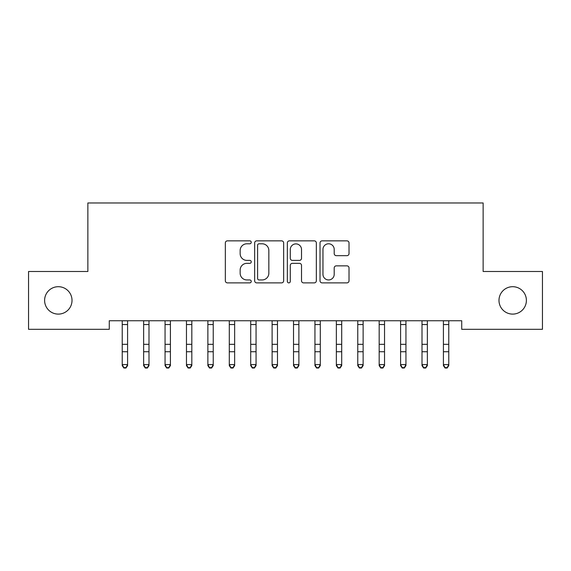 <?xml version="1.0" encoding="UTF-8"?>
<svg xmlns="http://www.w3.org/2000/svg" width="571" height="571" viewBox="0 0 571 571"><rect width="100%" height="100%" fill="white"/><g stroke="black" fill="none" stroke-linecap="round" stroke-linejoin="round"><path stroke-width="0.86" d="M251.24 242.318A1.47 1.47 0 0 0 249.77 240.848L227.436 240.848A2.098 2.098 0 0 0 225.338 242.946L225.338 280.782A2.098 2.098 0 0 0 227.436 282.881L249.77 282.881A1.47 1.47 0 0 0 251.24 281.41A1.47 1.47 0 0 0 249.77 279.94L246.879 279.94A6.724 6.724 0 0 1 240.155 273.216L240.155 270.062A6.724 6.724 0 0 1 246.879 263.338L249.77 263.338A1.47 1.47 0 0 0 251.24 261.861A1.47 1.47 0 0 0 249.77 260.39L246.879 260.39A6.724 6.724 0 0 1 240.155 253.667L240.155 250.512A6.724 6.724 0 0 1 246.879 243.788L249.77 243.788A1.47 1.47 0 0 0 251.24 242.318M498.983 300.403A13.704 13.704 0 0 0 512.687 314.107A13.704 13.704 0 0 0 526.391 300.403A13.704 13.704 0 0 0 512.687 286.699A13.704 13.704 0 0 0 498.983 300.403M44.609 300.403A13.704 13.704 0 0 0 58.313 314.107A13.704 13.704 0 0 0 72.017 300.403A13.704 13.704 0 0 0 58.313 286.699A13.704 13.704 0 0 0 44.609 300.403M346.925 255.665A2.098 2.098 0 0 0 349.024 253.56L349.024 242.946A2.098 2.098 0 0 0 346.925 240.848L322.123 240.848A2.098 2.098 0 0 0 320.024 242.946L320.024 280.782A2.098 2.098 0 0 0 322.123 282.881L346.925 282.881A2.098 2.098 0 0 0 349.024 280.782L349.024 267.956A2.098 2.098 0 0 0 346.925 265.858L336.312 265.858A2.098 2.098 0 0 0 334.206 267.956L334.206 274.316A5.624 5.624 0 0 1 328.589 279.94A5.624 5.624 0 0 1 322.965 274.316L322.965 249.413A5.624 5.624 0 0 1 328.589 243.788A5.624 5.624 0 0 1 334.206 249.413L334.206 253.56A2.098 2.098 0 0 0 336.312 255.665L346.925 255.665M461.725 320.745L109.275 320.745L109.275 329.31L28.55 329.31L28.55 271.496L87.863 271.496L87.863 202.976L483.137 202.976L483.137 271.496L542.45 271.496L542.45 329.31L461.725 329.31L461.725 320.745M283.659 242.946A2.098 2.098 0 0 0 281.56 240.848L256.757 240.848A2.098 2.098 0 0 0 254.659 242.946L254.659 280.782A2.098 2.098 0 0 0 256.757 282.881L281.56 282.881A2.098 2.098 0 0 0 283.659 280.782L283.659 242.946M289.44 240.848L314.243 240.848A2.098 2.098 0 0 1 316.341 242.946L316.341 280.782A2.098 2.098 0 0 1 314.243 282.881L303.629 282.881A2.098 2.098 0 0 1 301.524 280.782L301.524 265.436A2.098 2.098 0 0 0 299.425 263.338L292.381 263.338A2.098 2.098 0 0 0 290.282 265.436L290.282 281.41A1.47 1.47 0 0 1 288.812 282.881A1.47 1.47 0 0 1 287.341 281.41L287.341 242.946A2.098 2.098 0 0 1 289.44 240.848M259.07 243.788A1.47 1.47 0 0 0 257.6 245.259L257.6 278.47A1.47 1.47 0 0 0 259.07 279.94L262.118 279.94A6.724 6.724 0 0 0 268.841 273.216L268.841 250.512A6.724 6.724 0 0 0 262.118 243.788L259.07 243.788M301.524 249.513A5.624 5.624 0 0 0 295.906 243.896A5.624 5.624 0 0 0 290.282 249.513L290.282 258.292A2.098 2.098 0 0 0 292.381 260.39L299.425 260.39A2.098 2.098 0 0 0 301.524 258.292L301.524 249.513M122.23 321.866L122.23 364.576L127.583 364.576L127.583 365.597L125.977 368.024L125.977 367.617L123.836 367.617L123.836 368.024L125.977 368.024M127.583 321.866L127.583 364.576L125.977 367.617M121.958 320.745L122.23 321.423M127.583 321.423L127.854 320.745M123.836 368.024L122.23 365.597L122.23 364.576L123.836 367.617M143.642 321.866L143.642 364.576L148.995 364.576L148.995 365.597L147.389 368.024L147.389 367.617L145.248 367.617L145.248 368.024L147.389 368.024M148.995 321.866L148.995 364.576L147.389 367.617M165.055 321.866L165.055 364.576L170.408 364.576L170.408 365.597L168.802 368.024L168.802 367.617L166.661 367.617L166.661 368.024L168.802 368.024M170.408 321.866L170.408 364.576L168.802 367.617M143.371 320.745L143.642 321.423M148.995 321.423L149.267 320.745M145.248 368.024L143.642 365.597L143.642 364.576L145.248 367.617M164.783 320.745L165.055 321.423M170.408 321.423L170.679 320.745M166.661 368.024L165.055 365.597L165.055 364.576L166.661 367.617M186.467 321.866L186.467 364.576L191.82 364.576L191.82 365.597L190.214 368.024L190.214 367.617L188.073 367.617L188.073 368.024L190.214 368.024M191.82 321.866L191.82 364.576L190.214 367.617M207.88 321.866L207.88 364.576L213.233 364.576L213.233 365.597L211.627 368.024L211.627 367.617L209.486 367.617L209.486 368.024L211.627 368.024M213.233 321.866L213.233 364.576L211.627 367.617M186.196 320.745L186.467 321.423M191.82 321.423L192.092 320.745M188.073 368.024L186.467 365.597L186.467 364.576L188.073 367.617M207.608 320.745L207.88 321.423M213.233 321.423L213.504 320.745M209.486 368.024L207.88 365.597L207.88 364.576L209.486 367.617M229.292 321.866L229.292 364.576L234.645 364.576L234.645 365.597L233.039 368.024L233.039 367.617L230.898 367.617L230.898 368.024L233.039 368.024M234.645 321.866L234.645 364.576L233.039 367.617M229.021 320.745L229.292 321.423M234.645 321.423L234.917 320.745M230.898 368.024L229.292 365.597L229.292 364.576L230.898 367.617M250.705 321.866L250.705 364.576L256.058 364.576L256.058 365.597L254.452 368.024L254.452 367.617L252.311 367.617L252.311 368.024L254.452 368.024M256.058 321.866L256.058 364.576L254.452 367.617M250.433 320.745L250.705 321.423M256.058 321.423L256.329 320.745M252.311 368.024L250.705 365.597L250.705 364.576L252.311 367.617M272.117 321.866L272.117 364.576L277.47 364.576L277.47 365.597L275.864 368.024L275.864 367.617L273.723 367.617L273.723 368.024L275.864 368.024M277.47 321.866L277.47 364.576L275.864 367.617M293.53 321.866L293.53 364.576L298.883 364.576L298.883 365.597L297.277 368.024L297.277 367.617L295.136 367.617L295.136 368.024L297.277 368.024M298.883 321.866L298.883 364.576L297.277 367.617M314.942 321.866L314.942 364.576L320.295 364.576L320.295 365.597L318.689 368.024L318.689 367.617L316.548 367.617L316.548 368.024L318.689 368.024M320.295 321.866L320.295 364.576L318.689 367.617M336.355 321.866L336.355 364.576L341.708 364.576L341.708 365.597L340.102 368.024L340.102 367.617L337.961 367.617L337.961 368.024L340.102 368.024M341.708 321.866L341.708 364.576L340.102 367.617M357.767 321.866L357.767 364.576L363.12 364.576L363.12 365.597L361.514 368.024L361.514 367.617L359.373 367.617L359.373 368.024L361.514 368.024M363.12 321.866L363.12 364.576L361.514 367.617M379.18 321.866L379.18 364.576L384.533 364.576L384.533 365.597L382.927 368.024L382.927 367.617L380.786 367.617L380.786 368.024L382.927 368.024M384.533 321.866L384.533 364.576L382.927 367.617M400.592 321.866L400.592 364.576L405.945 364.576L405.945 365.597L404.339 368.024L404.339 367.617L402.198 367.617L402.198 368.024L404.339 368.024M405.945 321.866L405.945 364.576L404.339 367.617M422.005 321.866L422.005 364.576L427.358 364.576L427.358 365.597L425.752 368.024L425.752 367.617L423.611 367.617L423.611 368.024L425.752 368.024M427.358 321.866L427.358 364.576L425.752 367.617M443.417 321.866L443.417 364.576L448.77 364.576L448.77 365.597L447.164 368.024L447.164 367.617L445.023 367.617L445.023 368.024L447.164 368.024M448.77 321.866L448.77 364.576L447.164 367.617M271.846 320.745L272.117 321.423M277.47 321.423L277.742 320.745M273.723 368.024L272.117 365.597L272.117 364.576L273.723 367.617M293.258 320.745L293.53 321.423M298.883 321.423L299.154 320.745M295.136 368.024L293.53 365.597L293.53 364.576L295.136 367.617M314.671 320.745L314.942 321.423M320.295 321.423L320.567 320.745M316.548 368.024L314.942 365.597L314.942 364.576L316.548 367.617M336.083 320.745L336.355 321.423M341.708 321.423L341.979 320.745M337.961 368.024L336.355 365.597L336.355 364.576L337.961 367.617M357.496 320.745L357.767 321.423M363.12 321.423L363.392 320.745M359.373 368.024L357.767 365.597L357.767 364.576L359.373 367.617M378.908 320.745L379.18 321.423M384.533 321.423L384.804 320.745M380.786 368.024L379.18 365.597L379.18 364.576L380.786 367.617M400.321 320.745L400.592 321.423M405.945 321.423L406.217 320.745M402.198 368.024L400.592 365.597L400.592 364.576L402.198 367.617M421.733 320.745L422.005 321.423M427.358 321.423L427.629 320.745M423.611 368.024L422.005 365.597L422.005 364.576L423.611 367.617M443.146 320.745L443.417 321.423M448.77 321.423L449.042 320.745M445.023 368.024L443.417 365.597L443.417 364.576L445.023 367.617M127.84 320.788L121.973 320.788M127.583 344.327L122.23 344.327M127.583 351.736L122.23 351.736M127.583 324.549L122.23 324.549M149.252 320.788L143.385 320.788M148.995 344.327L143.642 344.327M148.995 351.736L143.642 351.736M148.995 324.549L143.642 324.549M170.665 320.788L164.798 320.788M170.408 344.327L165.055 344.327M170.408 351.736L165.055 351.736M170.408 324.549L165.055 324.549M192.077 320.788L186.21 320.788M191.82 344.327L186.467 344.327M191.82 351.736L186.467 351.736M191.82 324.549L186.467 324.549M213.49 320.788L207.623 320.788M213.233 344.327L207.88 344.327M213.233 351.736L207.88 351.736M213.233 324.549L207.88 324.549M234.902 320.788L229.035 320.788M234.645 344.327L229.292 344.327M234.645 351.736L229.292 351.736M234.645 324.549L229.292 324.549M256.315 320.788L250.448 320.788M256.058 344.327L250.705 344.327M256.058 351.736L250.705 351.736M256.058 324.549L250.705 324.549M277.727 320.788L271.86 320.788M277.47 344.327L272.117 344.327M277.47 351.736L272.117 351.736M277.47 324.549L272.117 324.549M299.14 320.788L293.273 320.788M298.883 344.327L293.53 344.327M298.883 351.736L293.53 351.736M298.883 324.549L293.53 324.549M320.552 320.788L314.685 320.788M320.295 344.327L314.942 344.327M320.295 351.736L314.942 351.736M320.295 324.549L314.942 324.549M341.965 320.788L336.098 320.788M341.708 344.327L336.355 344.327M341.708 351.736L336.355 351.736M341.708 324.549L336.355 324.549M363.377 320.788L357.51 320.788M363.12 344.327L357.767 344.327M363.12 351.736L357.767 351.736M363.12 324.549L357.767 324.549M384.79 320.788L378.923 320.788M384.533 344.327L379.18 344.327M384.533 351.736L379.18 351.736M384.533 324.549L379.18 324.549M406.202 320.788L400.335 320.788M405.945 344.327L400.592 344.327M405.945 351.736L400.592 351.736M405.945 324.549L400.592 324.549M427.615 320.788L421.748 320.788M427.358 344.327L422.005 344.327M427.358 351.736L422.005 351.736M427.358 324.549L422.005 324.549M449.027 320.788L443.16 320.788M448.77 344.327L443.417 344.327M448.77 351.736L443.417 351.736M448.77 324.549L443.417 324.549"/></g></svg>

